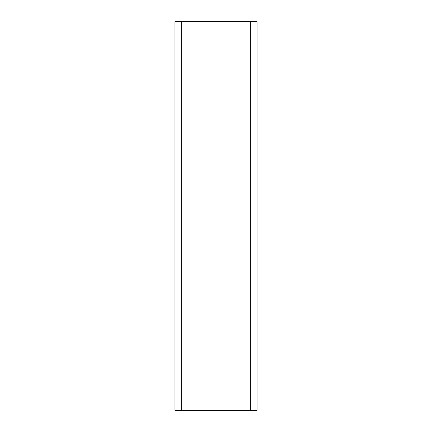 <?xml version="1.0" encoding="UTF-8"?>
<svg xmlns="http://www.w3.org/2000/svg" width="432" height="432" viewBox="0 0 432 432"><rect width="100%" height="100%" fill="white"/><g stroke="black" fill="none" stroke-linecap="round" stroke-linejoin="round"><path stroke-width="0.65" d="M257.024 410.4L174.976 410.4L174.976 21.6L257.024 21.6L257.024 410.4M250.717 410.4L250.717 21.6M181.283 410.4L181.283 21.6"/></g></svg>
